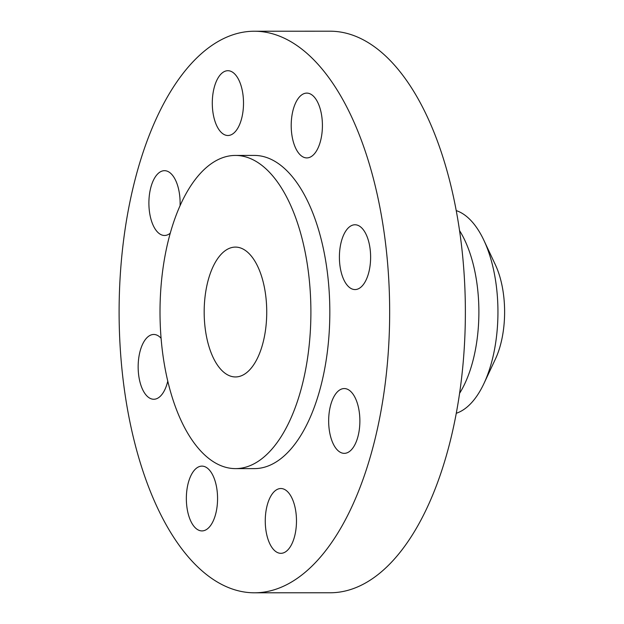 <?xml version="1.0" encoding="UTF-8"?>
<svg xmlns="http://www.w3.org/2000/svg" width="624" height="624" viewBox="0 0 624 624"><rect width="100%" height="100%" fill="white"/><g stroke="black" fill="none" stroke-linecap="round" stroke-linejoin="round"><path stroke-width="0.94" d="M180.063 205.655A32.401 15.608 -90 0 0 172.364 175.102A32.401 15.608 -90 0 0 164.486 170.68A32.401 15.608 -90 0 0 149.432 194.618A32.401 15.608 -90 0 0 156.64 231.052A32.401 15.608 -90 0 0 164.518 235.474A32.401 15.608 -90 0 0 170.243 233.212M220.03 131.079A32.401 15.608 -90 0 0 227.908 135.502A32.401 15.608 -90 0 0 242.97 111.571A32.401 15.608 -90 0 0 235.763 75.13A32.401 15.608 -90 0 0 227.885 70.707A32.401 15.608 -90 0 0 212.831 94.645A32.401 15.608 -90 0 0 220.03 131.079M298.943 153.488A32.401 15.608 -90 0 0 306.821 157.911A32.401 15.608 -90 0 0 321.875 133.973A32.401 15.608 -90 0 0 314.675 97.531A32.401 15.608 -90 0 0 306.797 93.109A32.401 15.608 -90 0 0 291.743 117.047A32.401 15.608 -90 0 0 298.943 153.488M347.147 285.145A32.401 15.608 -90 0 0 355.025 289.567A32.401 15.608 -90 0 0 370.079 265.629A32.401 15.608 -90 0 0 362.872 229.187A32.401 15.608 -90 0 0 355.001 224.765A32.401 15.608 -90 0 0 339.94 248.703A32.401 15.608 -90 0 0 347.147 285.145M336.406 448.929A32.401 15.608 -90 0 0 344.276 453.352A32.401 15.608 -90 0 0 359.338 429.413A32.401 15.608 -90 0 0 352.131 392.98A32.401 15.608 -90 0 0 344.253 388.557A32.401 15.608 -90 0 0 329.199 412.487A32.401 15.608 -90 0 0 336.406 448.929M273.008 548.902A32.401 15.608 -90 0 0 280.886 553.324A32.401 15.608 -90 0 0 295.94 529.386A32.401 15.608 -90 0 0 288.733 492.944A32.401 15.608 -90 0 0 280.862 488.522A32.401 15.608 -90 0 0 265.801 512.46A32.401 15.608 -90 0 0 273.008 548.902M161.093 338.278A32.401 15.608 -90 0 0 153.746 334.464A32.401 15.608 -90 0 0 138.692 358.402A32.401 15.608 -90 0 0 145.899 394.836A32.401 15.608 -90 0 0 153.769 399.259A32.401 15.608 -90 0 0 167.778 381.116M194.095 526.492A32.401 15.608 -90 0 0 201.973 530.915A32.401 15.608 -90 0 0 217.027 506.977A32.401 15.608 -90 0 0 209.828 470.543A32.401 15.608 -90 0 0 201.95 466.12A32.401 15.608 -90 0 0 186.888 490.058A32.401 15.608 -90 0 0 194.095 526.492M456.284 413.267A102.593 49.429 -90 0 0 483.959 383.495A102.593 49.429 -90 0 0 483.904 240.349A102.593 49.429 -90 0 0 473.421 223.345A102.593 49.429 -90 0 0 456.206 210.6M254.498 592.8L330.205 592.769A280.784 135.268 -90 0 0 460.691 385.312A280.784 135.268 -90 0 0 398.245 69.529A280.784 135.268 -90 0 0 329.979 31.2L254.272 31.231A280.784 135.268 -90 0 0 123.786 238.688A280.784 135.268 -90 0 0 186.233 554.471A280.784 135.268 -90 0 0 254.498 592.8A280.784 135.268 -90 0 0 384.985 385.343A280.784 135.268 -90 0 0 322.538 69.56A280.784 135.268 -90 0 0 254.272 31.231M235.521 468.616L254.444 468.608A156.593 75.442 -90 0 0 327.218 352.911A156.593 75.442 -90 0 0 292.391 176.803A156.593 75.442 -90 0 0 254.319 155.423L235.396 155.431A156.593 75.442 -90 0 0 162.622 271.128A156.593 75.442 -90 0 0 197.449 447.236A156.593 75.442 -90 0 0 235.521 468.616A156.593 75.442 -90 0 0 308.287 352.919A156.593 75.442 -90 0 0 273.468 176.81A156.593 75.442 -90 0 0 235.396 155.431M219.703 368.082A64.927 31.278 -90 0 0 235.482 376.951A64.927 31.278 -90 0 0 265.652 328.981A64.927 31.278 -90 0 0 251.215 255.957A64.927 31.278 -90 0 0 235.435 247.096A64.927 31.278 -90 0 0 205.257 295.066A64.927 31.278 -90 0 0 219.703 368.082M459.592 393.315A102.593 49.429 -90 0 0 459.521 230.552M483.959 383.495L495.401 359.081A67.603 32.565 -90 0 0 495.362 264.755L483.904 240.349"/></g></svg>
